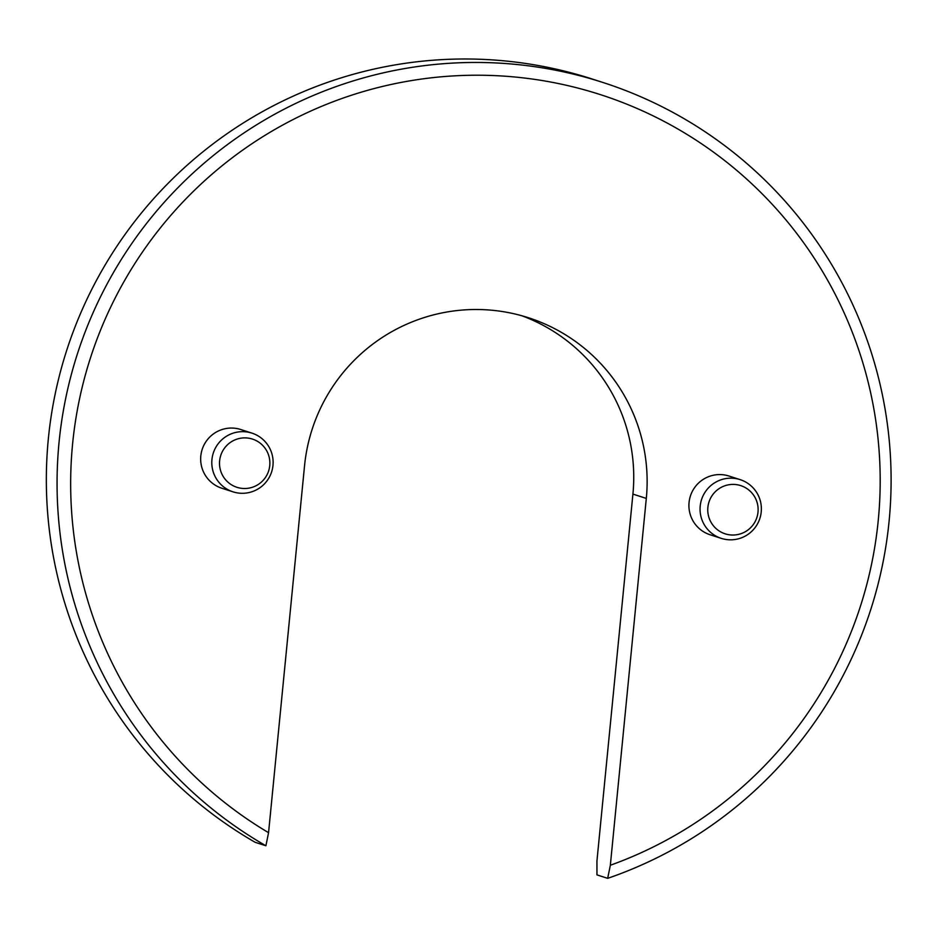 <?xml version="1.0" encoding="UTF-8"?>
<svg xmlns="http://www.w3.org/2000/svg" width="938" height="938" viewBox="0 0 938 938"><rect width="100%" height="100%" fill="white"/><g stroke="black" fill="none" stroke-linecap="round" stroke-linejoin="round"><path stroke-width="1.41" d="M521.739 315.719A172.733 171.607 -72.1 0 1 632.915 494.091L646.305 498.418A172.733 171.607 -72.1 0 0 528.481 317.748A172.733 171.607 -72.1 0 0 304.533 465.858L268.561 832.686L265.9 845.771L255.183 842.312A419.509 416.765 107.9 0 1 82.31 309.376A419.509 416.765 107.9 0 1 592.218 79.015L602.935 82.474A419.509 416.765 107.9 0 0 93.026 312.835A419.509 416.765 107.9 0 0 265.9 845.771M632.915 494.091L596.943 860.932L596.955 874.884L607.672 878.343L610.345 865.258A407.162 404.513 107.9 0 0 815.896 260.776A407.162 404.513 107.9 0 0 184.258 200.591A407.162 404.513 107.9 0 0 268.561 832.686M646.305 498.418L610.345 865.258M232.987 491.829L221.825 488.229A30.848 30.649 -72.1 0 1 234.301 428.185A30.848 30.649 -72.1 0 1 240.773 429.522L251.935 433.122A30.848 30.649 107.9 0 0 212.445 456.278A30.848 30.649 107.9 0 0 232.987 491.829A30.848 30.649 107.9 0 0 271.621 471.884A30.848 30.649 107.9 0 0 251.935 433.122M721.24 538.353L710.078 534.754A30.848 30.649 -72.1 0 1 722.553 474.71A30.848 30.649 -72.1 0 1 729.025 476.047L740.188 479.646A30.848 30.649 107.9 0 0 700.698 502.803A30.848 30.649 107.9 0 0 721.24 538.353A30.848 30.649 107.9 0 0 759.874 518.409A30.848 30.649 107.9 0 0 740.188 479.646M247.163 437.987A25.338 25.174 107.9 0 0 221.755 473.737A25.338 25.174 107.9 0 0 265.161 477.864A25.338 25.174 107.9 0 0 247.163 437.987M735.415 484.512A25.338 25.174 107.9 0 0 709.996 520.25A25.338 25.174 107.9 0 0 753.413 524.389A25.338 25.174 107.9 0 0 735.415 484.512M607.672 878.343A419.509 416.765 107.9 0 0 891.1 477.583A419.509 416.765 107.9 0 0 602.935 82.474"/></g></svg>
